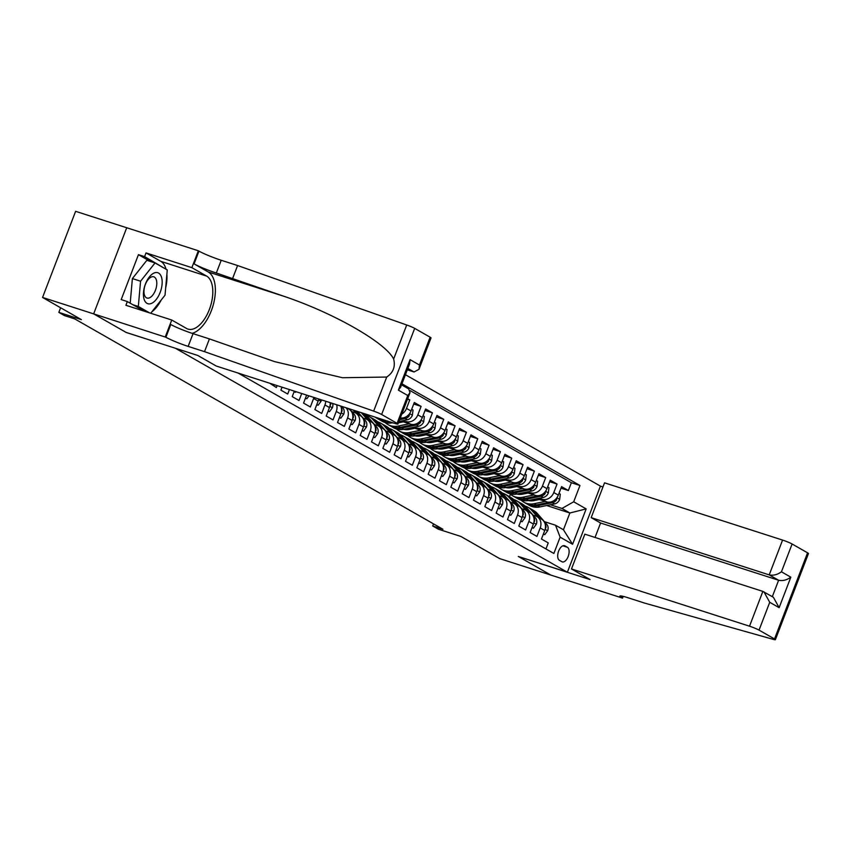 <?xml version="1.0" encoding="UTF-8"?>
<svg xmlns="http://www.w3.org/2000/svg" width="851" height="851" viewBox="0 0 851 851"><rect width="100%" height="100%" fill="white"/><g stroke="black" fill="none" stroke-linecap="round" stroke-linejoin="round"><path stroke-width="1.28" d="M150.255 261.406L138.447 254.662L144.585 256.63L146.021 252.907L191.858 267.65L198.336 250.768L75.611 211.325L42.55 297.446L93.706 313.902L126.278 332.507L175.412 348.261L567.383 572.244L600.434 486.123L405.438 374.717M567.383 572.244L518.27 556.448L550.831 575.063L499.675 558.607L460.87 536.438L438.361 529.205L432.702 525.971L442.935 529.258L74.739 318.902L64.506 315.615L58.847 312.381L81.356 319.614L42.55 297.446M269.746 383.227L276.373 387.556L277.118 385.599M282.043 387.184L280.904 390.152L287.702 394.034L289.414 389.556M294.34 391.141L292.233 396.619L299.031 400.502L301.711 393.513M306.637 395.087L303.562 403.087L310.36 406.98L313.615 398.481L318.146 401.066A10.021 8.553 -60.3 0 0 318.731 398.981M318.146 401.066L314.891 409.565L321.689 413.448L324.944 404.948L329.475 407.544A10.021 8.553 -60.3 0 0 330.188 402.661M329.475 407.544L326.22 416.033L333.018 419.915L336.273 411.427L340.804 414.011A10.021 8.553 -60.3 0 0 340.666 406.033M340.804 414.011L337.549 422.511L344.347 426.394L347.602 417.894L352.133 420.49A10.021 8.553 -60.3 0 0 348.921 409.161L347.038 408.086M352.133 420.49L348.878 428.978L355.675 432.861L358.931 424.372L363.462 426.957A10.021 8.553 -60.3 0 0 360.25 415.628L355.718 413.043A10.021 8.553 119.7 0 1 358.931 424.372M363.462 426.957L360.207 435.457L367.004 439.339L370.259 430.84L374.791 433.425A10.021 8.553 -60.3 0 0 371.579 422.107L367.047 419.511A10.021 8.553 119.7 0 1 370.259 430.84M374.791 433.425L371.536 441.924L378.333 445.807L381.588 437.318L386.12 439.903A10.021 8.553 -60.3 0 0 382.907 428.574L378.376 425.989A10.021 8.553 119.7 0 1 381.588 437.318M386.12 439.903L382.865 448.403L389.662 452.285L392.917 443.786L397.46 446.371A10.021 8.553 -60.3 0 0 394.236 435.042L389.705 432.457A10.021 8.553 119.7 0 1 392.917 443.786M397.46 446.371L394.194 454.87L400.991 458.753L404.257 450.253L408.788 452.849A10.021 8.553 -60.3 0 0 405.565 441.52L401.034 438.925A10.021 8.553 119.7 0 1 404.257 450.253M408.788 452.849L405.523 461.338L412.32 465.231L415.586 456.732L420.117 459.317A10.021 8.553 -60.3 0 0 416.894 447.988L412.363 445.403A10.021 8.553 119.7 0 1 415.586 456.732M420.117 459.317L416.852 467.816L423.649 471.699L426.915 463.199L431.446 465.795A10.021 8.553 -60.3 0 0 428.223 454.466L423.692 451.87A10.021 8.553 119.7 0 1 426.915 463.199M431.446 465.795L428.181 474.284L434.978 478.166L438.244 469.678L442.775 472.262A10.021 8.553 -60.3 0 0 439.552 460.934L435.021 458.349A10.021 8.553 119.7 0 1 438.244 469.678M442.775 472.262L439.51 480.762L446.307 484.644L449.573 476.145L454.104 478.741A10.021 8.553 -60.3 0 0 450.881 467.412L446.35 464.816A10.021 8.553 119.7 0 1 449.573 476.145M454.104 478.741L450.839 487.229L457.636 491.112L460.902 482.623L465.433 485.208A10.021 8.553 -60.3 0 0 462.21 473.879L457.678 471.294A10.021 8.553 119.7 0 1 460.902 482.623M465.433 485.208L462.167 493.708L468.965 497.59L472.231 489.091L476.762 491.676A10.021 8.553 -60.3 0 0 473.539 480.358L469.007 477.762A10.021 8.553 119.7 0 1 472.231 489.091M476.762 491.676L473.496 500.175L480.294 504.058L483.559 495.569L488.091 498.154A10.021 8.553 -60.3 0 0 484.868 486.825L480.336 484.24A10.021 8.553 119.7 0 1 483.559 495.569M488.091 498.154L484.825 506.653L491.623 510.536L494.888 502.037L499.42 504.622A10.021 8.553 -60.3 0 0 496.197 493.293L491.665 490.708A10.021 8.553 119.7 0 1 494.888 502.037M499.42 504.622L496.154 513.121L502.952 517.004L506.217 508.504L510.749 511.1A10.021 8.553 -60.3 0 0 507.526 499.771L502.994 497.186A10.021 8.553 119.7 0 1 506.217 508.504M510.749 511.1L507.483 519.589L514.281 523.482L517.546 514.983L522.078 517.568A10.021 8.553 -60.3 0 0 518.855 506.239L514.323 503.654A10.021 8.553 119.7 0 1 517.546 514.983M522.078 517.568L518.812 526.067L525.61 529.95L528.875 521.45L533.407 524.046A10.021 8.553 -60.3 0 0 530.184 512.717L525.652 510.121A10.021 8.553 119.7 0 1 528.875 521.45M533.407 524.046L530.141 532.535L536.938 536.417L540.204 527.928A10.021 8.553 -60.3 0 0 536.981 516.6A10.021 8.553 -60.3 0 0 535.587 515.983L533.12 515.185M536.96 498.729L546.555 501.813A10.021 8.553 -60.3 0 0 558.309 495.133L561.575 486.644L568.372 490.527L560.99 488.155M539.109 498.292L542.023 499.229A10.021 8.553 -60.3 0 0 553.778 492.548L557.043 484.049L549.661 481.677M557.043 484.049L550.246 480.166L546.98 488.665A10.021 8.553 -60.3 0 1 535.226 495.346L525.631 492.261M514.302 485.783L523.897 488.868A10.021 8.553 -60.3 0 0 535.651 482.187L538.917 473.699L545.714 477.581L538.332 475.209M502.973 479.315L512.568 482.4A10.021 8.553 -60.3 0 0 524.322 475.72L527.588 467.22L534.385 471.103L527.003 468.731M491.644 472.837L501.239 475.922A10.021 8.553 -60.3 0 0 512.993 469.241L516.259 460.753L523.057 464.635L515.674 462.263M480.315 466.369L489.91 469.454A10.021 8.553 -60.3 0 0 501.665 462.774L504.93 454.274L511.728 458.157L504.345 455.785M468.986 459.891L478.581 462.976A10.021 8.553 -60.3 0 0 490.336 456.306L493.601 447.807L500.399 451.69L493.016 449.317M457.657 453.423L467.252 456.508A10.021 8.553 -60.3 0 0 479.007 449.828L482.272 441.329L489.07 445.222L481.687 442.85M446.328 446.956L455.923 450.041A10.021 8.553 -60.3 0 0 467.678 443.36L470.943 434.861L477.741 438.744L470.358 436.372M434.999 440.478L444.594 443.562A10.021 8.553 -60.3 0 0 456.349 436.882L459.614 428.393L466.412 432.276L459.029 429.904M423.67 434.01L433.265 437.095A10.021 8.553 -60.3 0 0 445.02 430.415L448.286 421.915L455.083 425.798L447.7 423.426M412.341 427.532L421.936 430.617A10.021 8.553 -60.3 0 0 433.691 423.936L436.957 415.448L443.754 419.33L436.372 416.958M401.012 421.064L410.608 424.149A10.021 8.553 -60.3 0 0 422.362 417.469L425.628 408.969L432.425 412.852L425.043 410.48M400.31 417.926A10.021 8.553 -60.3 0 0 411.033 410.99L414.299 402.502L421.096 406.384L413.714 404.012M407.682 398.725L409.767 399.906L407.512 399.183M355.718 413.043A10.021 8.553 119.7 0 0 354.324 412.427L351.846 411.629M367.047 419.511A10.021 8.553 119.7 0 0 365.653 418.894L363.175 418.107M378.376 425.989A10.021 8.553 119.7 0 0 376.982 425.372L374.504 424.575M389.705 432.457A10.021 8.553 119.7 0 0 388.311 431.84L385.833 431.053M401.034 438.925A10.021 8.553 119.7 0 0 399.64 438.318L397.162 437.52M412.363 445.403A10.021 8.553 119.7 0 0 410.969 444.786L408.491 443.988M423.692 451.87A10.021 8.553 119.7 0 0 422.298 451.264L419.82 450.466M435.021 458.349A10.021 8.553 119.7 0 0 433.627 457.732L431.149 456.934M446.35 464.816A10.021 8.553 119.7 0 0 444.956 464.21L442.477 463.412M457.678 471.294A10.021 8.553 119.7 0 0 456.285 470.677L453.806 469.88M469.007 477.762A10.021 8.553 119.7 0 0 467.614 477.145L465.135 476.358M480.336 484.24A10.021 8.553 119.7 0 0 478.943 483.623L476.464 482.825M491.665 490.708A10.021 8.553 119.7 0 0 490.272 490.091L487.793 489.304M502.994 497.186A10.021 8.553 119.7 0 0 501.601 496.569L499.122 495.771M514.323 503.654A10.021 8.553 119.7 0 0 512.93 503.037L510.451 502.239M525.652 510.121A10.021 8.553 119.7 0 0 524.259 509.515L521.791 508.717M567.426 547.289L564.936 545.874A7.765 3.978 107.8 0 0 564.543 545.693A7.765 3.978 107.8 0 0 558.501 551.469A7.765 3.978 107.8 0 0 559.394 560.298L561.883 561.724A7.765 3.978 107.8 0 0 562.277 561.894A7.765 3.978 107.8 0 0 568.308 556.118A7.765 3.978 107.8 0 0 567.426 547.289L562.841 545.821M238.11 373.057L553.873 553.458L560.128 537.162L555.512 525.216L544.449 521.663M546.672 505.537L569.872 512.993L561.947 508.462L573.702 501.782L579.957 485.485L401.949 383.79M573.702 501.782L586.169 508.898L572.585 544.278L560.128 537.162M403.161 420.617L410.608 424.149M398.736 422.032L400.215 422.5M414.49 427.096L421.936 430.617M406.969 428.638L409.395 429.415M409.118 428.191L411.544 428.978M425.819 433.563L433.265 437.095M418.298 435.106L420.724 435.893M420.447 434.67L422.873 435.446M437.148 440.041L444.594 443.562M429.627 441.584L432.053 442.36M431.776 441.137L434.201 441.924M448.477 446.509L455.923 450.041M440.956 448.051L443.382 448.839M443.105 447.615L445.53 448.392M459.806 452.977L467.252 456.508M452.285 454.53L454.711 455.306M454.434 454.083L456.859 454.87M471.135 459.455L478.581 462.976M463.614 460.997L466.04 461.774M465.763 460.561L468.188 461.338M482.464 465.923L489.91 469.454M474.943 467.465L477.368 468.252M477.092 467.029L479.517 467.805M493.793 472.401L501.239 475.922M486.272 473.943L488.697 474.72M488.421 473.496L490.846 474.284M505.122 478.868L512.568 482.4M497.601 480.411L500.026 481.198M499.75 479.975L502.175 480.751M516.451 485.347L523.897 488.868M508.93 486.889L511.355 487.666M511.079 486.442L513.504 487.229M527.78 491.814L535.226 495.346M522.408 492.92L524.833 493.697M520.259 493.357L522.684 494.144M568.372 490.527L571.361 482.73L410.161 390.63M409.767 399.906L406.501 408.406A10.021 8.553 119.7 0 1 401.778 414.097M421.096 406.384L417.83 414.884A10.021 8.553 119.7 0 1 406.076 421.553M432.425 412.852L429.159 421.351A10.021 8.553 119.7 0 1 417.405 428.032M443.754 419.33L440.488 427.819A10.021 8.553 119.7 0 1 428.734 434.499M455.083 425.798L451.817 434.297A10.021 8.553 119.7 0 1 440.063 440.978M466.412 432.276L463.146 440.765A10.021 8.553 119.7 0 1 451.392 447.445M477.741 438.744L474.475 447.243A10.021 8.553 119.7 0 1 462.721 453.923M489.07 445.222L485.804 453.711A10.021 8.553 119.7 0 1 474.05 460.391M500.399 451.69L497.133 460.189A10.021 8.553 119.7 0 1 485.378 466.859M511.728 458.157L508.462 466.656A10.021 8.553 119.7 0 1 496.707 473.337M523.057 464.635L519.791 473.135A10.021 8.553 119.7 0 1 508.036 479.804M534.385 471.103L531.12 479.602A10.021 8.553 119.7 0 1 519.365 486.283M545.714 477.581L542.449 486.07A10.021 8.553 119.7 0 1 530.694 492.75M545.948 548.927L548.267 542.895L541.47 539.013L544.736 530.513A10.021 8.553 -60.3 0 0 541.513 519.184L536.981 516.6M555.512 525.216L563.447 529.747L569.872 512.993L586.169 508.898M529.971 500.165L532.141 500.856M533.737 499.388L536.162 500.175M550.437 504.76L561.947 508.462M60.612 307.764L58.847 312.381M433.499 523.876L432.702 525.971M509.462 496.697L510.398 494.261M571.361 482.73L579.957 485.485M345.9 407.714A10.021 8.553 119.7 0 1 347.602 417.894M336.634 404.736A10.021 8.553 119.7 0 1 336.273 411.427M325.688 401.215A10.021 8.553 119.7 0 1 324.944 404.948M313.966 397.449A10.021 8.553 119.7 0 1 313.615 398.481M563.447 529.747L572.585 544.278M543.427 533.917L544.757 534.673L547.672 530.662A6.638 5.659 -60.3 0 0 546.757 524.312L537.332 513.515A19.158 16.35 -60.3 0 0 533.694 510.536L531.545 509.302A19.158 16.35 -60.3 0 0 530.854 508.941M537.385 516.823L531.662 510.281A19.158 16.35 -60.3 0 0 528.024 507.302A19.158 16.35 -60.3 0 0 525.003 506.015M540.896 518.833L535.173 512.291A19.158 16.35 -60.3 0 0 531.545 509.302M528.024 507.302L530.184 508.526A19.158 16.35 119.7 0 1 533.822 511.515L539.534 518.057M545.257 528.726L545.938 527.609A6.638 5.659 -60.3 0 0 545.034 523.642M543.31 534.205L544.757 534.673M539.385 499.505L534.034 500.611A15.903 13.573 119.7 0 1 528.29 500.505M520.684 494.399A15.903 13.573 119.7 0 1 520.206 493.367M545.31 501.409L534.194 503.696A19.158 16.35 119.7 0 1 523.769 502.154A19.158 16.35 119.7 0 1 521.12 500.207M558.969 493.41L560.298 494.176L559.65 499.473A6.638 5.659 119.7 0 1 554.586 503.909L539.853 506.93A19.158 16.35 119.7 0 1 529.428 505.398L527.28 504.164A19.158 16.35 -60.3 0 0 537.704 505.707L552.437 502.675A6.638 5.659 -60.3 0 0 556.575 499.909L556.628 498.186M550.278 502.069L536.343 504.93A19.158 16.35 119.7 0 1 525.918 503.388L523.769 502.154M526.609 503.76A19.158 16.35 -60.3 0 0 527.28 504.164M552.959 501.175A6.638 5.659 119.7 0 1 551.076 501.899L550.937 501.93M144.085 299.201A16.275 8.35 107.8 0 0 156.276 299.414A16.275 8.35 107.8 0 0 161.509 277.203A16.275 8.35 107.8 0 0 149.329 276.99A16.275 8.35 107.8 0 0 144.085 299.201M144.415 294.957A11.137 5.712 107.8 0 0 146.968 298.031A11.137 5.712 107.8 0 0 154.488 292.382A11.137 5.712 107.8 0 0 156.339 279.894A11.137 5.712 107.8 0 0 153.786 276.809A11.137 5.712 107.8 0 0 146.266 282.468A11.137 5.712 107.8 0 0 144.415 294.957M130.203 303.19L132.384 278.585L146.851 260.31L155.042 262.948L167.264 269.927L165.03 295.191L150.723 313.253M149.553 312.881L138.33 306.466L140.564 281.213L155.042 262.948M132.873 304.711L138.33 306.466M132.384 278.585L140.564 281.213M571.478 568.957L749.518 626.198L762.868 591.402L584.839 534.162L571.478 568.957L590.062 579.574L518.44 556.543L550.895 575.095L622.517 598.115L623.187 596.37M595.04 537.449L600.583 523.014L591.179 517.642L604.54 482.836L782.58 540.077A7.51 0.691 21 0 1 792.111 544.002L807.578 552.831A7.51 0.691 21 0 1 808.45 553.554L775.389 639.675A7.51 0.691 -159 0 1 773.144 639.335L644.654 603.104L628.283 597.838A17.531 1.617 -159 0 0 619.858 596.083A17.531 1.617 -159 0 0 621.89 597.764L622.517 598.115M792.111 544.002L781.431 571.808L790.834 577.18L779.133 607.678L769.73 602.306L759.049 630.123L774.516 638.952L807.578 552.831M600.423 486.155L602.955 486.974M591.179 517.642L769.219 574.882L782.58 540.077M775.389 639.675A7.51 0.691 -159 0 0 774.516 638.952M759.049 630.123A7.51 0.691 -159 0 0 749.518 626.198M600.583 523.014L778.622 580.254L769.219 574.882C773.304 575.744 777.378 574.723 781.431 571.808M790.834 577.18C786.781 580.095 782.707 581.116 778.622 580.254L772.314 596.668M779.133 607.678L773.378 597.264L762.868 591.402M769.73 602.306L763.975 591.892M407.321 369.802L414.054 371.972L407.852 368.43M204.527 351.654L188.156 346.389A17.531 1.617 21 0 1 165.902 337.251L93.653 313.87L126.108 332.411L197.73 355.441L216.314 366.058L394.353 423.298A7.51 0.691 -159 0 0 397.97 424.043A7.51 0.691 -159 0 0 397.087 423.33L381.631 414.49A7.51 0.691 -159 0 0 373.663 411.107L204.527 351.654L209.42 338.911L274.565 361.611L342.453 377.727L386.726 377.046C393.268 372.632 395.566 366.621 393.641 359.037C385.875 342.836 334.358 313.306 284.553 296.499L216.324 273.011A17.531 1.617 21 0 1 194.071 263.874L198.964 251.13L198.336 250.768M232.695 278.277L237.589 265.533L221.217 260.268A17.531 1.617 21 0 1 198.964 251.13M165.902 337.251L170.796 324.508A17.531 1.617 21 0 0 193.049 333.645L209.42 338.911M397.087 423.33L407.767 395.513L398.364 390.141L410.065 359.643L419.469 365.015L430.149 337.209L414.682 328.369L381.631 414.49M393.641 359.037L406.714 324.986L237.589 265.533M165.275 336.89L171.753 320.019L125.916 305.286L127.342 301.562L144.096 311.126M138.447 254.662L121.204 299.584L127.342 301.562M93.653 313.87L126.714 227.749M171.753 320.019L186.539 328.465A28.168 14.446 107.8 0 0 187.965 329.092A28.168 14.446 107.8 0 0 209.857 308.136A28.168 14.446 107.8 0 0 206.644 276.096L191.858 267.65M192.156 333.358A32.615 16.722 107.8 0 0 213.484 304.052A32.615 16.722 107.8 0 0 208.229 271.958L194.071 263.874M406.714 324.986A7.51 0.691 21 0 1 414.682 328.369M430.149 337.209A7.51 0.691 21 0 1 431.021 337.921L418.969 369.334L414.054 371.972M146.021 252.907L160.807 261.353A28.168 14.446 -72.2 0 1 166.041 269.224M166.881 274.299A28.168 14.446 -72.2 0 1 165.7 287.659M161.126 300.126A28.168 14.446 -72.2 0 1 151.818 311.87M165.658 269.012L144.585 256.63M164.328 268.246L165.69 268.693M407.767 395.513L410.022 392.63L408.703 388.928L401.544 384.843M398.364 390.141L400.619 387.258L409.565 363.962L410.065 359.643M419.469 365.015L418.969 369.334M532.098 527.439L533.428 528.205L536.343 524.195A6.638 5.659 -60.3 0 0 535.428 517.833L526.003 507.047A19.158 16.35 -60.3 0 0 522.365 504.058L520.206 502.835A19.158 16.35 -60.3 0 0 519.525 502.462M526.056 510.355L520.333 503.813A19.158 16.35 -60.3 0 0 516.695 500.824A19.158 16.35 -60.3 0 0 513.674 499.548M529.567 512.355L523.844 505.813A19.158 16.35 -60.3 0 0 520.206 502.835M516.695 500.824L518.855 502.058A19.158 16.35 119.7 0 1 522.493 505.037L528.205 511.579M533.928 522.259L534.609 521.131A6.638 5.659 -60.3 0 0 533.705 517.163M531.981 527.737L533.428 528.205M520.769 520.972L522.099 521.727L525.014 517.716A6.638 5.659 -60.3 0 0 524.099 511.366L514.674 500.569A19.158 16.35 -60.3 0 0 511.036 497.59L508.877 496.356A19.158 16.35 -60.3 0 0 508.196 495.995M514.727 503.877L509.004 497.335A19.158 16.35 -60.3 0 0 505.366 494.357A19.158 16.35 -60.3 0 0 502.345 493.069M518.238 505.888L512.515 499.346A19.158 16.35 -60.3 0 0 508.877 496.356M505.366 494.357L507.526 495.58A19.158 16.35 119.7 0 1 511.164 498.569L516.876 505.111M522.599 515.791L523.28 514.664A6.638 5.659 -60.3 0 0 522.376 510.696M520.652 521.269L522.099 521.727M509.441 514.493L510.77 515.259L513.685 511.249A6.638 5.659 -60.3 0 0 512.77 504.888L503.345 494.101A19.158 16.35 -60.3 0 0 499.707 491.123L497.548 489.889A19.158 16.35 -60.3 0 0 496.867 489.516M503.398 497.41L497.675 490.867A19.158 16.35 -60.3 0 0 494.037 487.878A19.158 16.35 -60.3 0 0 491.016 486.602M506.909 499.42L501.186 492.867A19.158 16.35 -60.3 0 0 497.548 489.889M494.037 487.878L496.197 489.112A19.158 16.35 119.7 0 1 499.824 492.091L505.547 498.643M511.27 509.313L511.951 508.185A6.638 5.659 -60.3 0 0 511.047 504.228M509.324 514.791L510.77 515.259M498.112 508.026L499.441 508.781L502.356 504.771A6.638 5.659 -60.3 0 0 501.441 498.42L492.016 487.634A19.158 16.35 -60.3 0 0 488.378 484.644L486.219 483.421A19.158 16.35 -60.3 0 0 485.538 483.049M492.069 490.942L486.346 484.389A19.158 16.35 -60.3 0 0 482.708 481.411A19.158 16.35 -60.3 0 0 479.687 480.124M495.58 492.942L489.857 486.4A19.158 16.35 -60.3 0 0 486.219 483.421M482.708 481.411L484.868 482.645A19.158 16.35 119.7 0 1 488.495 485.623L494.218 492.165M499.941 502.845L500.622 501.718A6.638 5.659 -60.3 0 0 499.718 497.75M497.995 508.324L499.441 508.781M528.056 493.037L522.705 494.133A15.903 13.573 119.7 0 1 516.961 494.037M509.355 487.921A15.903 13.573 119.7 0 1 508.877 486.9M533.981 494.942L522.865 497.218A19.158 16.35 119.7 0 1 512.44 495.686A19.158 16.35 119.7 0 1 509.792 493.729M547.64 486.942L548.969 487.697L548.321 493.006A6.638 5.659 119.7 0 1 543.257 497.441L528.524 500.462A19.158 16.35 119.7 0 1 518.099 498.92L515.951 497.697A19.158 16.35 -60.3 0 0 526.375 499.229L541.108 496.207A6.638 5.659 -60.3 0 0 545.246 493.442L545.3 491.708M538.949 495.59L525.014 498.452A19.158 16.35 119.7 0 1 514.589 496.92L512.44 495.686M515.28 497.282A19.158 16.35 -60.3 0 0 515.951 497.697M541.63 494.708A6.638 5.659 119.7 0 1 539.747 495.431L539.608 495.463M516.727 486.57L511.377 487.666A15.903 13.573 119.7 0 1 505.632 487.559M498.026 481.453A15.903 13.573 119.7 0 1 497.548 480.421M522.652 488.474L511.536 490.75A19.158 16.35 119.7 0 1 501.111 489.208A19.158 16.35 119.7 0 1 498.463 487.261M536.311 480.464L537.641 481.23L536.992 486.527A6.638 5.659 119.7 0 1 531.928 490.963L517.195 493.984A19.158 16.35 119.7 0 1 506.77 492.452L504.622 491.218A19.158 16.35 -60.3 0 0 515.046 492.761L529.779 489.729A6.638 5.659 -60.3 0 0 533.917 486.963L533.971 485.24M527.62 489.123L513.685 491.984A19.158 16.35 119.7 0 1 503.26 490.442L501.111 489.208M503.952 490.814A19.158 16.35 -60.3 0 0 504.622 491.218M530.301 488.24A6.638 5.659 119.7 0 1 528.418 488.953L528.28 488.985M505.398 480.092L500.048 481.187A15.903 13.573 119.7 0 1 494.303 481.092M486.698 474.975A15.903 13.573 119.7 0 1 486.219 473.954M511.323 481.996L500.207 484.283A19.158 16.35 119.7 0 1 489.782 482.74A19.158 16.35 119.7 0 1 487.134 480.783M524.982 473.996L526.312 474.752L525.663 480.06A6.638 5.659 119.7 0 1 520.599 484.496L505.866 487.517A19.158 16.35 119.7 0 1 495.442 485.974L493.293 484.751A19.158 16.35 -60.3 0 0 503.718 486.283L518.45 483.262A6.638 5.659 -60.3 0 0 522.588 480.496L522.642 478.762M516.291 482.645L502.356 485.506A19.158 16.35 119.7 0 1 491.931 483.974L489.782 482.74M492.623 484.336A19.158 16.35 -60.3 0 0 493.293 484.751M518.972 481.762A6.638 5.659 119.7 0 1 517.089 482.485L516.951 482.517M494.069 473.624L488.719 474.72A15.903 13.573 119.7 0 1 482.974 474.613M475.369 468.507A15.903 13.573 119.7 0 1 474.89 467.476M499.994 475.528L488.878 477.805A19.158 16.35 119.7 0 1 478.453 476.273A19.158 16.35 119.7 0 1 475.805 474.315M513.653 467.529L514.983 468.284L514.334 473.581A6.638 5.659 119.7 0 1 509.27 478.017L494.537 481.038A19.158 16.35 119.7 0 1 484.113 479.507L481.964 478.273A19.158 16.35 -60.3 0 0 492.389 479.815L507.122 476.794A6.638 5.659 -60.3 0 0 511.26 474.018L511.313 472.294M504.962 476.177L491.027 479.039A19.158 16.35 119.7 0 1 480.602 477.496L478.453 476.273M481.294 477.868A19.158 16.35 -60.3 0 0 481.964 478.273M507.643 475.294A6.638 5.659 119.7 0 1 505.76 476.017L505.622 476.039M486.783 501.547L488.112 502.313L491.027 498.303A6.638 5.659 -60.3 0 0 490.112 491.952L480.687 481.155A19.158 16.35 -60.3 0 0 477.049 478.177L474.89 476.943A19.158 16.35 -60.3 0 0 474.209 476.571M480.741 484.464L475.018 477.922A19.158 16.35 -60.3 0 0 471.38 474.932A19.158 16.35 -60.3 0 0 468.358 473.656M484.251 486.474L478.528 479.932A19.158 16.35 -60.3 0 0 474.89 476.943M471.38 474.932L473.539 476.166A19.158 16.35 119.7 0 1 477.166 479.156L482.889 485.698M488.612 496.367L489.293 495.25A6.638 5.659 -60.3 0 0 488.389 491.282M486.666 501.845L488.112 502.313M482.74 467.146L477.39 468.241A15.903 13.573 119.7 0 1 471.645 468.146M464.04 462.029A15.903 13.573 119.7 0 1 463.561 461.008M488.665 469.05L477.549 471.337A19.158 16.35 119.7 0 1 467.125 469.795A19.158 16.35 119.7 0 1 464.476 467.848M502.324 461.051L503.654 461.806L503.005 467.114A6.638 5.659 119.7 0 1 497.941 471.55L483.208 474.571A19.158 16.35 119.7 0 1 472.784 473.028L470.635 471.805A19.158 16.35 -60.3 0 0 481.06 473.337L495.793 470.316A6.638 5.659 -60.3 0 0 499.931 467.55L499.984 465.816M493.633 469.699L479.698 472.56A19.158 16.35 119.7 0 1 469.273 471.029L467.125 469.795M469.965 471.39A19.158 16.35 -60.3 0 0 470.635 471.805M496.314 468.816A6.638 5.659 119.7 0 1 494.431 469.539L494.293 469.571M475.454 495.08L476.783 495.835L479.698 491.825A6.638 5.659 -60.3 0 0 478.783 485.474L469.358 474.688A19.158 16.35 -60.3 0 0 465.72 471.699L463.561 470.475A19.158 16.35 -60.3 0 0 462.88 470.103M469.412 477.996L463.689 471.443A19.158 16.35 -60.3 0 0 460.051 468.465A19.158 16.35 -60.3 0 0 457.03 467.178M472.922 479.996L467.199 473.454A19.158 16.35 -60.3 0 0 463.561 470.475M460.051 468.465L462.21 469.699A19.158 16.35 119.7 0 1 465.837 472.677L471.56 479.219M477.283 489.899L477.964 488.772A6.638 5.659 -60.3 0 0 477.06 484.804M475.337 495.378L476.783 495.835M471.411 460.678L466.061 461.774A15.903 13.573 119.7 0 1 460.317 461.667M452.711 455.562A15.903 13.573 119.7 0 1 452.232 454.54M477.337 462.582L466.22 464.859A19.158 16.35 119.7 0 1 455.796 463.327A19.158 16.35 119.7 0 1 453.147 461.37M490.995 454.583L492.325 455.338L491.676 460.636A6.638 5.659 119.7 0 1 486.612 465.071L471.88 468.093A19.158 16.35 119.7 0 1 461.455 466.561L459.306 465.327A19.158 16.35 -60.3 0 0 469.731 466.869L484.464 463.848A6.638 5.659 -60.3 0 0 488.602 461.072L488.655 459.349M482.304 463.231L468.369 466.093A19.158 16.35 119.7 0 1 457.944 464.55L455.796 463.327M458.636 464.923A19.158 16.35 -60.3 0 0 459.306 465.327M484.985 462.348A6.638 5.659 119.7 0 1 483.102 463.072L482.964 463.093M464.125 488.612L465.454 489.368L468.369 485.357A6.638 5.659 -60.3 0 0 467.454 479.007L458.029 468.21A19.158 16.35 -60.3 0 0 454.391 465.231L452.232 463.997A19.158 16.35 -60.3 0 0 451.551 463.625M458.083 471.518L452.36 464.976A19.158 16.35 -60.3 0 0 448.722 461.997A19.158 16.35 -60.3 0 0 445.701 460.71M461.593 473.528L455.87 466.986A19.158 16.35 -60.3 0 0 452.232 463.997M448.722 461.997L450.881 463.221A19.158 16.35 119.7 0 1 454.508 466.21L460.231 472.752M465.954 483.421L466.635 482.304A6.638 5.659 -60.3 0 0 465.731 478.336M464.008 488.899L465.454 489.368M460.083 454.2L454.732 455.306A15.903 13.573 119.7 0 1 448.988 455.2M441.382 449.083A15.903 13.573 119.7 0 1 440.903 448.062M466.008 456.104L454.891 458.391A19.158 16.35 119.7 0 1 444.467 456.849A19.158 16.35 119.7 0 1 441.818 454.902M479.666 448.105L480.996 448.871L480.347 454.168A6.638 5.659 119.7 0 1 475.284 458.604L460.551 461.625A19.158 16.35 119.7 0 1 450.126 460.083L447.977 458.859A19.158 16.35 -60.3 0 0 458.402 460.391L473.135 457.37A6.638 5.659 -60.3 0 0 477.273 454.604L477.326 452.881M470.975 456.764L457.04 459.614A19.158 16.35 119.7 0 1 446.615 458.083L444.467 456.849M447.307 458.455A19.158 16.35 -60.3 0 0 447.977 458.859M473.656 455.87A6.638 5.659 119.7 0 1 471.773 456.593L471.635 456.625M452.796 482.134L454.126 482.889L457.04 478.89A6.638 5.659 -60.3 0 0 456.125 472.528L446.701 461.742A19.158 16.35 -60.3 0 0 443.063 458.753L440.903 457.53A19.158 16.35 -60.3 0 0 440.222 457.157M446.754 465.05L441.031 458.508A19.158 16.35 -60.3 0 0 437.393 455.519A19.158 16.35 -60.3 0 0 434.372 454.232M450.264 467.05L444.541 460.508A19.158 16.35 -60.3 0 0 440.903 457.53M437.393 455.519L439.552 456.753A19.158 16.35 119.7 0 1 443.18 459.731L448.902 466.274M454.625 476.954L455.306 475.826A6.638 5.659 -60.3 0 0 454.402 471.858M452.679 482.432L454.126 482.889M448.754 447.732L443.403 448.828A15.903 13.573 119.7 0 1 437.659 448.732M430.053 442.616A15.903 13.573 119.7 0 1 429.574 441.595M454.679 449.636L443.562 451.913A19.158 16.35 119.7 0 1 433.138 450.381A19.158 16.35 119.7 0 1 430.489 448.424M468.337 441.637L469.667 442.392L469.018 447.7A6.638 5.659 119.7 0 1 463.955 452.126L449.222 455.157A19.158 16.35 119.7 0 1 438.797 453.615L436.648 452.381A19.158 16.35 -60.3 0 0 447.073 453.923L461.806 450.902A6.638 5.659 -60.3 0 0 465.944 448.126L465.997 446.403M459.646 450.285L445.711 453.147A19.158 16.35 119.7 0 1 435.286 451.604L433.138 450.381M435.978 451.977A19.158 16.35 -60.3 0 0 436.648 452.381M462.327 449.402A6.638 5.659 119.7 0 1 460.444 450.126L460.306 450.147M441.467 475.666L442.797 476.422L445.711 472.411A6.638 5.659 -60.3 0 0 444.796 466.061L435.372 455.264A19.158 16.35 -60.3 0 0 431.734 452.285L429.574 451.051A19.158 16.35 -60.3 0 0 428.893 450.69M435.425 458.572L429.702 452.03A19.158 16.35 -60.3 0 0 426.064 449.051A19.158 16.35 -60.3 0 0 423.043 447.764M438.935 460.582L433.212 454.04A19.158 16.35 -60.3 0 0 429.574 451.051M426.064 449.051L428.223 450.275A19.158 16.35 119.7 0 1 431.851 453.264L437.574 459.806M443.297 470.475L443.977 469.358A6.638 5.659 -60.3 0 0 443.073 465.391M441.35 475.954L442.797 476.422M437.425 441.254L432.074 442.36A15.903 13.573 119.7 0 1 426.33 442.254M418.724 436.148A15.903 13.573 119.7 0 1 418.245 435.116M443.35 443.158L432.234 445.445A19.158 16.35 119.7 0 1 421.809 443.903A19.158 16.35 119.7 0 1 419.16 441.956M457.008 435.159L458.338 435.925L457.689 441.222A6.638 5.659 119.7 0 1 452.626 445.658L437.893 448.679A19.158 16.35 119.7 0 1 427.468 447.147L425.319 445.913A19.158 16.35 -60.3 0 0 435.744 447.456L450.477 444.424A6.638 5.659 -60.3 0 0 454.615 441.658L454.668 439.935M448.317 443.818L434.382 446.679A19.158 16.35 119.7 0 1 423.958 445.137L421.809 443.903M424.649 445.509A19.158 16.35 -60.3 0 0 425.319 445.913M450.998 442.924A6.638 5.659 119.7 0 1 449.115 443.648L448.977 443.679M430.138 469.188L431.468 469.943L434.382 465.944A6.638 5.659 -60.3 0 0 433.467 459.583L424.043 448.796A19.158 16.35 -60.3 0 0 420.405 445.807L418.245 444.584A19.158 16.35 -60.3 0 0 417.564 444.211M424.096 452.104L418.373 445.562A19.158 16.35 -60.3 0 0 414.735 442.573A19.158 16.35 -60.3 0 0 411.714 441.297M427.606 454.104L421.883 447.562A19.158 16.35 -60.3 0 0 418.245 444.584M414.735 442.573L416.894 443.807A19.158 16.35 119.7 0 1 420.522 446.786L426.245 453.328M431.968 464.008L432.648 462.88A6.638 5.659 -60.3 0 0 431.744 458.912M430.021 469.486L431.468 469.943M426.096 434.787L420.745 435.882A15.903 13.573 119.7 0 1 415.001 435.786M407.395 429.67A15.903 13.573 119.7 0 1 406.916 428.649M432.021 436.691L420.905 438.967A19.158 16.35 119.7 0 1 410.48 437.435A19.158 16.35 119.7 0 1 407.831 435.478M445.679 428.691L447.009 429.447L446.36 434.755A6.638 5.659 119.7 0 1 441.297 439.18L426.564 442.212A19.158 16.35 119.7 0 1 416.139 440.669L413.99 439.435A19.158 16.35 -60.3 0 0 424.415 440.978L439.148 437.957A6.638 5.659 -60.3 0 0 443.286 435.191L443.339 433.457M436.988 437.34L423.053 440.201A19.158 16.35 119.7 0 1 412.629 438.659L410.48 437.435M413.32 439.031A19.158 16.35 -60.3 0 0 413.99 439.435M439.669 436.457A6.638 5.659 119.7 0 1 437.786 437.18L437.648 437.212M418.809 462.721L420.139 463.476L423.053 459.466A6.638 5.659 -60.3 0 0 422.139 453.115L412.714 442.318A19.158 16.35 -60.3 0 0 409.076 439.339L406.916 438.105A19.158 16.35 -60.3 0 0 406.225 437.744M412.767 445.626L407.044 439.084A19.158 16.35 -60.3 0 0 403.406 436.106A19.158 16.35 -60.3 0 0 400.385 434.818M416.277 447.637L410.554 441.095A19.158 16.35 -60.3 0 0 406.916 438.105M403.406 436.106L405.565 437.329A19.158 16.35 119.7 0 1 409.193 440.318L414.916 446.86M420.639 457.54L421.319 456.413A6.638 5.659 -60.3 0 0 420.415 452.445M418.692 463.018L420.139 463.476M414.767 428.319L409.416 429.415A15.903 13.573 119.7 0 1 403.672 429.308M420.692 430.223L409.576 432.499A19.158 16.35 119.7 0 1 399.151 430.957A19.158 16.35 119.7 0 1 396.502 429.01M434.35 422.213L435.68 422.979L435.031 428.276A6.638 5.659 119.7 0 1 429.968 432.712L415.235 435.733A19.158 16.35 119.7 0 1 404.81 434.201L402.661 432.968A19.158 16.35 -60.3 0 0 413.086 434.51L427.819 431.478A6.638 5.659 -60.3 0 0 431.946 428.713L432.01 426.989M425.66 430.872L411.724 433.733A19.158 16.35 119.7 0 1 401.3 432.191L399.151 430.957M401.991 432.563A19.158 16.35 -60.3 0 0 402.661 432.968M428.34 429.989A6.638 5.659 119.7 0 1 426.457 430.702L426.319 430.734M407.48 456.242L408.81 457.008L411.724 452.998A6.638 5.659 -60.3 0 0 410.81 446.637L401.385 435.85A19.158 16.35 -60.3 0 0 397.747 432.872L395.587 431.638A19.158 16.35 -60.3 0 0 394.896 431.266M401.438 439.159L395.715 432.616A19.158 16.35 -60.3 0 0 392.077 429.627A19.158 16.35 -60.3 0 0 389.056 428.351M404.948 441.169L399.225 434.616A19.158 16.35 -60.3 0 0 395.587 431.638M392.077 429.627L394.236 430.861A19.158 16.35 119.7 0 1 397.864 433.84L403.587 440.392M409.31 451.062L409.991 449.934A6.638 5.659 -60.3 0 0 409.086 445.967M407.363 456.54L408.81 457.008M403.438 421.841L398.417 422.873M393.8 423.117A15.903 13.573 119.7 0 1 392.343 422.841M409.363 423.745L398.247 426.032A19.158 16.35 119.7 0 1 387.822 424.489A19.158 16.35 119.7 0 1 385.173 422.532M423.021 415.745L424.351 416.501L423.702 421.809A6.638 5.659 119.7 0 1 418.639 426.245L403.906 429.266A19.158 16.35 119.7 0 1 393.481 427.723L391.332 426.5A19.158 16.35 -60.3 0 0 401.757 428.032L416.49 425.011A6.638 5.659 -60.3 0 0 420.617 422.245L420.681 420.511M414.331 424.394L400.395 427.255A19.158 16.35 119.7 0 1 389.971 425.723L387.822 424.489M390.662 426.085A19.158 16.35 -60.3 0 0 391.332 426.5M417.011 423.511A6.638 5.659 119.7 0 1 415.128 424.234L414.99 424.266M396.151 449.775L397.481 450.53L400.395 446.52A6.638 5.659 -60.3 0 0 399.481 440.169L390.056 429.383A19.158 16.35 -60.3 0 0 386.418 426.394L384.258 425.16A19.158 16.35 -60.3 0 0 383.567 424.798M390.109 432.68L384.386 426.138A19.158 16.35 -60.3 0 0 380.748 423.16A19.158 16.35 -60.3 0 0 377.727 421.873M393.619 434.691L387.896 428.149A19.158 16.35 -60.3 0 0 384.258 425.16M380.748 423.16L382.907 424.383A19.158 16.35 119.7 0 1 386.535 427.372L392.258 433.914M397.981 444.594L398.662 443.467A6.638 5.659 -60.3 0 0 397.757 439.499M396.034 450.073L397.481 450.53M383.758 419.883A19.158 16.35 119.7 0 1 376.493 418.022A19.158 16.35 119.7 0 1 375.089 417.096M411.693 409.278L413.022 410.033L412.373 415.331A6.638 5.659 119.7 0 1 407.31 419.766L398.949 421.479M392.705 422.766L392.577 422.787A19.158 16.35 119.7 0 1 382.152 421.256L380.003 420.022A19.158 16.35 -60.3 0 0 389.481 421.724M387.354 421.043A19.158 16.35 119.7 0 1 378.642 419.245L376.493 418.022M379.333 419.617A19.158 16.35 -60.3 0 0 380.003 420.022M405.682 417.043A6.638 5.659 119.7 0 1 403.8 417.767L403.661 417.788M403.002 417.926L400.087 418.522M399.64 419.671L405.161 418.543A6.638 5.659 -60.3 0 0 409.288 415.767L409.352 414.043M384.822 443.297L386.152 444.062L389.067 440.052A6.638 5.659 -60.3 0 0 388.152 433.691L378.727 422.904A19.158 16.35 -60.3 0 0 375.089 419.926L372.929 418.692A19.158 16.35 -60.3 0 0 372.238 418.32M378.78 426.213L373.057 419.671A19.158 16.35 -60.3 0 0 369.419 416.682A19.158 16.35 -60.3 0 0 366.398 415.405M382.29 428.223L376.567 421.67A19.158 16.35 -60.3 0 0 372.929 418.692M369.419 416.682L371.579 417.915A19.158 16.35 119.7 0 1 375.206 420.894L380.929 427.447M386.652 438.116L387.333 436.999A6.638 5.659 -60.3 0 0 386.428 433.031M384.705 443.594L386.152 444.062M373.493 436.829L374.823 437.584L377.738 433.574A6.638 5.659 -60.3 0 0 376.823 427.223L367.398 416.437A19.158 16.35 -60.3 0 0 363.792 413.469M367.451 419.745L361.728 413.192A19.158 16.35 -60.3 0 0 361.218 412.639M370.962 421.745L365.239 415.203A19.158 16.35 -60.3 0 0 363.186 413.278M362.515 413.054A19.158 16.35 119.7 0 1 363.877 414.426L369.6 420.968M375.323 431.648L376.004 430.521A6.638 5.659 -60.3 0 0 375.1 426.553M373.376 437.127L374.823 437.584M362.164 430.361L363.494 431.117L366.409 427.106A6.638 5.659 -60.3 0 0 365.494 420.756L357.303 411.384M356.122 413.267L353.367 410.118M359.633 415.277L355.803 410.905M354.856 410.597L358.271 414.501M363.994 425.17L364.675 424.053A6.638 5.659 -60.3 0 0 363.771 420.086M362.047 430.649L363.494 431.117M350.835 423.883L352.165 424.638L355.08 420.639A6.638 5.659 -60.3 0 0 354.165 414.277L349.421 408.842M352.665 418.703L353.346 417.575A6.638 5.659 -60.3 0 0 352.442 413.607M350.718 424.181L352.165 424.638M339.506 417.415L340.836 418.171L343.751 414.16A6.638 5.659 -60.3 0 0 342.836 407.81L341.528 406.31M341.336 412.224L342.017 411.107A6.638 5.659 -60.3 0 0 341.113 407.14M339.389 417.703L340.836 418.171M328.178 410.937L329.507 411.693L332.422 407.693A6.638 5.659 -60.3 0 0 332.635 403.448M330.007 405.757L330.688 404.629A6.638 5.659 -60.3 0 0 330.613 402.8M328.06 411.235L329.507 411.693M316.849 404.47L318.178 405.225L321.093 401.215A6.638 5.659 -60.3 0 0 321.455 399.853M316.732 404.757L318.178 405.225M305.52 397.991L306.849 398.757L308.966 395.843M305.403 398.289L306.849 398.757M294.191 391.524L295.52 392.279L295.967 391.662M294.074 391.822L295.52 392.279M542.023 499.229L546.555 501.813M553.778 492.548L558.309 495.133M406.501 408.406L411.033 410.99M417.83 414.884L422.362 417.469M429.159 421.351L433.691 423.936M440.488 427.819L445.02 430.415M451.817 434.297L456.349 436.882M463.146 440.765L467.678 443.36M474.475 447.243L479.007 449.828M485.804 453.711L490.336 456.306M497.133 460.189L501.665 462.774M508.462 466.656L512.993 469.241M519.791 473.135L524.322 475.72M531.12 479.602L535.651 482.187M542.449 486.07L546.98 488.665M540.204 527.928L544.736 530.513M564.117 545.608L564.936 545.874M545.108 529.343L547.597 530.769M535.173 512.291L537.332 513.515M531.662 510.281L533.822 511.515M544.895 523.248L546.757 524.312M559.66 499.346L556.894 497.761M536.343 504.93L534.194 503.696M539.853 506.93L537.704 505.707M554.586 503.909L552.437 502.675M555.341 499.516L556.575 499.909M622.496 596.211L621.89 597.764M216.324 273.011L221.217 260.268M193.049 333.645L188.156 346.389M373.663 411.107L386.726 377.046M284.553 296.499L208.229 271.958M160.807 261.353L206.644 276.096M533.779 522.865L536.268 524.29M523.844 505.813L526.003 507.047M520.333 503.813L522.493 505.037M533.566 516.77L535.428 517.833M522.45 516.397L524.939 517.823M512.515 499.346L514.674 500.569M509.004 497.335L511.164 498.569M522.237 510.302L524.099 511.366M511.121 509.93L513.61 511.345M501.186 492.867L503.345 494.101M497.675 490.867L499.824 492.091M510.908 503.824L512.77 504.888M499.792 503.452L502.281 504.877M489.857 486.4L492.016 487.634M486.346 484.389L488.495 485.623M499.58 497.356L501.441 498.42M548.331 492.867L545.565 491.293M525.014 498.452L522.865 497.218M528.524 500.462L526.375 499.229M543.257 497.441L541.108 496.207M544.012 493.048L545.246 493.442M537.002 486.4L534.237 484.815M513.685 491.984L511.536 490.75M517.195 493.984L515.046 492.761M531.928 490.963L529.779 489.729M532.683 486.57L533.917 486.963M525.673 479.921L522.908 478.347M502.356 485.506L500.207 484.283M505.866 487.517L503.718 486.283M520.599 484.496L518.45 483.262M521.355 480.102L522.588 480.496M514.344 473.454L511.579 471.869M491.027 479.039L488.878 477.805M494.537 481.038L492.389 479.815M509.27 478.017L507.122 476.794M510.026 473.624L511.26 474.018M488.463 496.984L490.953 498.399M478.528 479.932L480.687 481.155M475.018 477.922L477.166 479.156M488.251 490.878L490.112 491.952M503.015 466.976L500.25 465.401M479.698 472.56L477.549 471.337M483.208 474.571L481.06 473.337M497.941 471.55L495.793 470.316M498.697 467.156L499.931 467.55M477.134 490.506L479.624 491.931M467.199 473.454L469.358 474.688M463.689 471.443L465.837 472.677M476.922 484.41L478.783 485.474M491.687 460.508L488.921 458.923M468.369 466.093L466.22 464.859M471.88 468.093L469.731 466.869M486.612 465.071L484.464 463.848M487.368 460.678L488.602 461.072M465.805 484.038L468.295 485.453M455.87 466.986L458.029 468.21M452.36 464.976L454.508 466.21M465.593 477.932L467.454 479.007M480.358 454.04L477.592 452.455M457.04 459.614L454.891 458.391M460.551 461.625L458.402 460.391M475.284 458.604L473.135 457.37M476.039 454.211L477.273 454.604M454.477 477.56L456.966 478.985M444.541 460.508L446.701 461.742M441.031 458.508L443.18 459.731M454.264 471.465L456.125 472.528M469.029 447.562L466.263 445.988M445.711 453.147L443.562 451.913M449.222 455.157L447.073 453.923M463.955 452.126L461.806 450.902M464.71 447.732L465.944 448.126M443.148 471.092L445.637 472.518M433.212 454.04L435.372 455.264M429.702 452.03L431.851 453.264M442.935 464.997L444.796 466.061M457.7 441.095L454.934 439.51M434.382 446.679L432.234 445.445M437.893 448.679L435.744 447.456M452.626 445.658L450.477 444.424M453.381 441.265L454.615 441.658M431.819 464.614L434.308 466.04M421.883 447.562L424.043 448.796M418.373 445.562L420.522 446.786M431.606 458.519L433.467 459.583M446.371 434.616L443.605 433.042M423.053 440.201L420.905 438.967M426.564 442.212L424.415 440.978M441.297 439.18L439.148 437.957M442.052 434.787L443.286 435.191M420.49 458.146L422.979 459.572M410.554 441.095L412.714 442.318M407.044 439.084L409.193 440.318M420.277 452.051L422.139 453.115M435.042 428.149L432.276 426.564M411.724 433.733L409.576 432.499M415.235 435.733L413.086 434.51M429.968 432.712L427.819 431.478M430.723 428.319L431.946 428.713M409.161 451.679L411.65 453.094M399.225 434.616L401.385 435.85M395.715 432.616L397.864 433.84M408.948 445.573L410.81 446.637M423.713 421.67L420.947 420.096M400.395 427.255L398.247 426.032M403.906 429.266L401.757 428.032M418.639 426.245L416.49 425.011M419.394 421.851L420.617 422.245M397.832 445.201L400.321 446.626M387.896 428.149L390.056 429.383M384.386 426.138L386.535 427.372M397.619 439.105L399.481 440.169M412.384 415.203L409.618 413.618M407.31 419.766L405.161 418.543M408.065 415.373L409.288 415.767M386.503 438.733L388.992 440.148M376.567 421.67L378.727 422.904M373.057 419.671L375.206 420.894M386.29 432.627L388.152 433.691M375.174 432.255L377.663 433.68M365.239 415.203L367.398 416.437M361.728 413.192L363.877 414.426M374.961 426.16L376.823 427.223M363.845 425.787L366.334 427.202M363.632 419.681L365.494 420.756M352.516 419.309L355.005 420.734M352.303 413.214L354.165 414.277M341.187 412.841L343.676 414.267M340.974 406.746L342.836 407.81M329.858 406.363L332.347 407.789M318.529 399.896L321.018 401.321M397.97 424.043L410.022 392.63"/></g></svg>
